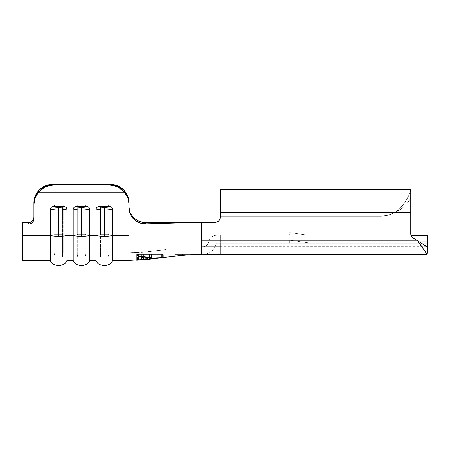 <?xml version="1.0" encoding="UTF-8"?>
<svg xmlns="http://www.w3.org/2000/svg" width="450" height="450" viewBox="0 0 450 450"><rect width="100%" height="100%" fill="white"/><g stroke="black" fill="none" stroke-linecap="round" stroke-linejoin="round"><path stroke-width="0.34" stroke-dasharray="2.25 1.69" d="M175.961 256.039L182.368 255.347L182.368 254.312L182.368 255.341L182.368 254.312L174.757 254.312L182.368 254.312L182.368 255.341L189.979 254.717L189.979 254.312L182.368 254.312L189.979 254.312M129.077 207.259L130.354 213.188L129.077 207.203L129.077 233.809L129.077 202.933L129.077 233.809L108.883 233.809L129.077 233.809L129.077 252.787L129.077 233.809L108.883 233.809L108.883 252.787L108.883 205.178L99.793 205.178L99.793 233.809L86.046 233.809L99.793 233.809L99.793 252.787L99.793 233.809L86.046 233.809L86.046 252.787L86.046 205.178L76.956 205.178L76.956 233.809L63.208 233.809L76.956 233.809L76.956 252.787L76.956 233.809L63.208 233.809L63.208 252.787L63.208 205.178L54.118 205.178L54.118 233.809L54.118 205.178L63.208 205.178L63.208 233.809L76.956 233.809L76.956 205.178L86.046 205.178L86.046 233.809L99.793 233.809L99.793 205.178L108.883 205.178L108.883 233.809L129.077 233.809L129.077 202.933L129.077 259.723L129.077 235.299L112.641 235.299L112.641 208.907L111.825 207.259L110.036 206.662A6.851 1.339 180 0 1 104.338 207.259L110.036 206.662L98.64 206.662L104.338 207.259L104.338 209.947A9.135 1.789 180 0 0 112.641 208.907A9.135 1.789 0 0 1 104.338 209.947A9.135 1.789 180 0 1 96.036 208.907L96.036 235.299A9.135 1.789 180 0 0 104.338 236.34A9.135 1.789 180 0 0 112.641 235.299L112.641 260.398L112.641 235.299A9.135 1.789 0 0 1 104.338 236.34A9.135 1.789 0 0 1 96.036 235.299L89.803 235.299L89.803 208.907L88.987 207.259L87.199 206.662A6.851 1.339 180 0 1 81.501 207.259L87.199 206.662L75.802 206.662L81.501 207.259L81.501 209.947A9.135 1.789 180 0 0 89.803 208.907A9.135 1.789 0 0 1 81.501 209.947A9.135 1.789 180 0 1 73.192 208.907L73.192 235.299A9.135 1.789 180 0 0 81.501 236.34A9.135 1.789 180 0 0 89.803 235.299L89.803 260.398L89.803 235.299A9.135 1.789 0 0 1 81.501 236.34A9.135 1.789 0 0 1 73.192 235.299L73.192 260.398L73.192 235.299L66.966 235.299L66.966 208.907L66.15 207.259L64.356 206.662A6.851 1.339 180 0 1 58.663 207.259L64.356 206.662L52.965 206.662L58.663 207.259L58.663 209.947A9.135 1.789 180 0 0 66.966 208.907A9.135 1.789 0 0 1 58.663 209.947A9.135 1.789 180 0 1 50.355 208.907L50.355 235.299A9.135 1.789 180 0 0 58.663 236.34A9.135 1.789 180 0 0 66.966 235.299A9.135 1.789 0 0 1 58.663 236.34A9.135 1.789 0 0 1 50.355 235.299L50.355 260.398L50.355 235.299L22.5 235.299L22.5 222.609L22.5 233.809L54.118 233.809L54.118 252.787L54.118 233.809L22.5 233.809L54.118 233.809L22.5 233.809L22.5 252.787L22.5 222.609L28.592 222.609L28.592 224.1L22.5 224.1L22.5 222.609L22.5 233.809L22.5 222.609L28.592 222.609L30.628 222.21L32.361 221.079L33.514 219.381L33.919 217.384L33.919 218.874L33.919 204.424A19.029 18.664 -0 0 1 38.548 192.229L124.453 192.229L38.548 192.229L45.028 186.907L52.954 185.018L110.047 185.018L52.954 185.018L52.954 184.269L110.047 184.269L52.954 184.269L52.954 185.018L48.898 185.496L45.028 186.907L41.524 189.186L38.548 192.229L35.111 197.916L33.919 204.424L33.919 202.922L33.919 218.874L33.919 202.933L33.919 218.874L33.514 220.871L32.361 222.57L30.628 223.701L28.592 224.1L22.5 224.1L22.5 260.398L22.5 235.299L50.355 235.299L50.355 208.907L51.176 207.259L52.965 206.662A6.851 1.339 180 0 0 58.663 207.259L58.663 209.947A9.135 1.789 0 0 1 50.355 208.907L51.176 207.259L52.965 206.662L64.356 206.662L66.15 207.259L66.746 207.99L66.966 260.398L66.966 235.299L73.192 235.299L73.192 208.907L74.014 207.259L75.802 206.662A6.851 1.339 180 0 0 81.501 207.259L81.501 209.947A9.135 1.789 0 0 1 73.192 208.907L74.014 207.259L75.802 206.662L87.199 206.662L88.987 207.259L89.584 207.99L89.803 235.299L96.036 235.299L96.036 260.398L96.036 208.907L96.851 207.259L98.64 206.662A6.851 1.339 180 0 0 104.338 207.259L104.338 209.947A9.135 1.789 0 0 1 96.036 208.907L96.851 207.259L98.64 206.662L110.036 206.662L111.825 207.259L112.421 207.99L112.641 235.299L129.077 235.299L129.077 208.513L130.388 214.571L134.078 219.623L139.472 222.868L145.536 223.875L201.403 222.334L201.403 254.312L427.044 254.312M215.106 222.334A5.327 5.327 0 0 0 220.433 217.007A5.327 5.327 0 0 1 215.106 222.334L201.403 222.334L215.111 222.334L201.403 222.334L215.111 222.334L201.403 222.334L201.403 240.885L417.668 240.885L201.403 240.885L201.403 222.334L145.536 223.875L145.198 222.576L215.106 222.334A5.327 5.327 0 0 0 220.433 217.007L220.433 212.631L220.433 216.248L380.301 216.248L387.72 215.325L394.695 212.631A30.454 30.454 0 0 1 380.301 216.248A30.454 30.454 0 0 0 394.695 212.631L220.433 212.631L394.695 212.631L387.72 215.325L380.301 216.248L220.433 216.248L220.433 212.631L220.433 216.248L380.301 216.248L220.433 216.248L220.433 212.631L220.433 217.007L220.433 212.631L220.433 217.007L220.433 212.631L410.754 212.631L410.754 233.719A5.327 5.327 0 0 0 413.758 238.511A24.362 24.362 0 0 1 417.668 240.885C423.984 245.149 427.264 246.881 427.5 246.088L427.5 241.886L220.433 241.886L220.433 235.277L427.5 235.277L427.5 243.203L427.5 242.888L220.433 242.888L427.5 242.888L427.5 243.203L427.5 235.277L216.624 235.277L410.979 235.277L411.564 236.548L413.758 238.511A24.362 24.362 0 0 1 417.668 240.885A24.362 24.362 0 0 0 413.758 238.511A5.327 5.327 0 0 1 410.754 233.719A5.327 5.327 0 0 0 413.758 238.511A24.362 24.362 0 0 1 417.668 240.885L201.403 240.885L201.403 246.696L201.403 222.334L201.403 240.885L201.403 222.334L145.198 222.576L139.224 221.473L133.954 218.194L130.354 213.182L133.942 218.183M308.739 235.277L289.71 235.277L308.739 235.277L289.71 232.611L308.739 235.277L289.71 235.277L289.71 232.611L308.739 235.277L289.71 232.611L289.71 235.277L308.739 235.277M308.739 242.888L289.71 242.888L308.739 242.888L301.455 241.869L308.739 242.888L289.71 242.888L308.739 242.888L289.71 240.227L308.739 242.888M158.569 257.963L152.843 258.007L138.594 255.971L137.188 260.021L138.594 255.971L138.594 254.312L136.693 254.312L163.339 254.312L161.432 254.312L163.339 254.312L163.339 257.608L162.568 257.67M137.064 260.077L136.693 260.235L136.693 254.312L138.594 254.312L138.594 255.971L138.594 254.312L136.693 254.312L136.693 260.235L137.064 260.072M137.436 259.723L137.678 259.273M181.901 255.392L180.833 255.499M35.364 195.806L35.376 195.778A19.029 18.664 180 0 1 39.493 189.737M129.077 202.933L129.077 204.424A19.029 18.664 -0 0 0 124.453 192.229L117.968 186.907L110.047 185.018L110.047 184.269L117.332 185.692L123.514 189.748A19.029 18.664 180 0 1 127.631 195.795A19.029 18.664 180 0 1 129.077 202.922L129.077 204.424L127.884 197.916L124.453 192.229L121.472 189.186L117.968 186.907L114.103 185.496L110.047 185.018L110.047 184.269A19.029 18.664 180 0 1 117.321 185.687M85.303 234.624L77.692 234.624L77.692 205.993L85.303 205.993L85.303 234.624L85.303 205.993L86.046 205.178L86.046 233.809L85.303 234.624L77.692 234.624L76.956 233.809L76.956 205.178L77.692 205.993L77.692 234.624L85.303 234.624L85.303 256.972L85.303 234.624L86.046 233.809L85.303 234.624L85.303 256.972L85.303 234.624L77.692 234.624L77.692 256.972L77.692 234.624L76.956 233.809L77.692 234.624L77.692 256.972L77.692 234.624L76.956 233.809L76.956 252.787L76.956 205.178L77.692 205.993L77.692 234.624L77.692 205.993L85.303 205.993L85.303 234.624L85.303 205.993L86.046 205.178L86.046 252.787L86.046 233.809L85.303 234.624M77.692 205.993L85.303 205.993L86.046 205.178L76.956 205.178L77.692 205.993L85.303 205.993L86.046 205.178L76.956 205.178L77.692 205.993M62.466 234.624L54.855 234.624L54.855 205.993L62.466 205.993L62.466 234.624L62.466 205.993L63.208 205.178L63.208 233.809L62.466 234.624L54.855 234.624L54.118 233.809L54.118 205.178L54.855 205.993L54.855 234.624L62.466 234.624L62.466 256.972L62.466 234.624L63.208 233.809L62.466 234.624L62.466 256.972L62.466 234.624L54.855 234.624L54.855 256.972L54.855 234.624L54.118 233.809L54.855 234.624L54.855 256.972L54.855 234.624L54.118 233.809L54.118 252.787L54.118 205.178L54.855 205.993L54.855 234.624L54.855 205.993L62.466 205.993L62.466 234.624L62.466 205.993L63.208 205.178L63.208 252.787L63.208 233.809L62.466 234.624M54.855 205.993L62.466 205.993L63.208 205.178L54.118 205.178L54.855 205.993L62.466 205.993L63.208 205.178L54.118 205.178L54.855 205.993M108.146 234.624L100.53 234.624L100.53 205.993L108.146 205.993L108.146 234.624L108.146 205.993L108.883 205.178L108.883 233.809L108.146 234.624L100.53 234.624L99.793 233.809L99.793 205.178L100.53 205.993L100.53 234.624L108.146 234.624L108.146 256.972L108.146 234.624L108.883 233.809L108.146 234.624L108.146 256.972L108.146 234.624L100.53 234.624L100.53 256.972L100.53 234.624L99.793 233.809L100.53 234.624L100.53 256.972L100.53 234.624L99.793 233.809L99.793 252.787L99.793 205.178L100.53 205.993L100.53 234.624L100.53 205.993L108.146 205.993L108.146 234.624L108.146 205.993L108.883 205.178L108.883 252.787L108.883 233.809L108.146 234.624M100.53 205.993L108.146 205.993L108.883 205.178L99.793 205.178L100.53 205.993L108.146 205.993L108.883 205.178L99.793 205.178L100.53 205.993M117.343 185.698A19.029 18.664 180 0 1 123.502 189.737M33.919 202.933A19.029 18.664 180 0 1 35.37 195.795M39.504 189.726A19.029 18.664 180 0 1 45.652 185.698M45.686 185.687A19.029 18.664 180 0 1 52.931 184.269M129.077 233.809L129.077 252.669L129.077 233.809M208.125 254.312L220.433 254.312L220.433 242.888L216.624 242.888L427.5 242.888L427.5 243.203L220.433 243.203L220.433 254.312L220.433 243.203L427.5 243.203L427.5 252.9C427.264 258.041 423.984 247.421 417.668 240.885A24.362 24.362 0 0 0 413.758 238.511L411.564 236.548L410.979 235.277L220.433 235.277L220.433 246.696L201.403 246.696L220.433 246.696L201.403 246.696L201.403 240.885L417.668 240.885A24.362 24.362 0 0 0 413.758 238.511M203.029 246.696L213.773 246.696L203.029 246.696A5.816 5.816 0 0 0 208.755 241.886L419.664 241.886L220.433 241.886L220.433 246.696L220.433 241.886L208.755 241.886A5.816 5.816 0 0 1 203.029 246.696A5.816 5.816 0 0 0 208.755 241.886A5.816 5.816 0 0 1 203.029 246.696L220.433 246.696L203.029 246.696M220.433 217.007L220.433 212.631L394.695 212.631L387.72 215.325L380.301 216.248L220.433 216.248L220.433 212.631L220.433 216.248L220.433 212.631L220.433 216.248L380.301 216.248L387.72 215.325L394.695 212.631A30.454 30.454 0 0 1 380.301 216.248L220.433 216.248L380.301 216.248A30.454 30.454 0 0 0 394.695 212.631L220.433 212.631L410.754 212.631L410.754 233.719M217.136 221.934L218.869 220.776L220.028 219.043M217.142 221.929L218.869 220.776L217.142 221.929M220.433 189.602L410.754 189.602L409.652 193.584L406.429 199.963C403.571 205.003 399.662 209.227 394.695 212.631C399.662 210.352 403.571 207.523 406.429 204.148L409.652 199.879L410.754 197.449C410.805 198.962 404.516 208.693 394.695 212.631C404.533 206.662 410.805 192.234 410.754 189.951L410.754 212.631L220.433 212.631L220.433 189.602L220.433 212.631L394.695 212.631C404.505 208.682 410.816 198.984 410.754 197.449L410.754 189.951C410.709 192.347 404.64 206.606 394.695 212.631L398.171 210.032L401.321 206.938L406.429 199.963C409.286 194.828 410.726 191.486 410.754 189.951L410.754 212.631L410.754 189.602L410.754 212.631L220.433 212.631L220.433 189.602L220.433 212.631L394.695 212.631L401.321 208.817L406.429 204.148C409.286 200.711 410.726 198.478 410.754 197.449L410.754 212.631L220.433 212.631L220.433 189.602L220.433 212.631L410.754 212.631L410.754 189.624M201.403 254.143L201.403 240.885L417.668 240.885L427.044 246.696L427.5 246.088L427.5 252.9L427.5 241.886L427.5 243.203L220.433 243.203L427.5 243.203L427.5 242.888L220.433 242.888L220.433 243.203L216.253 243.203A13.427 13.427 0 0 1 203.029 254.312A13.427 13.427 0 0 0 216.253 243.203A13.427 13.427 0 0 1 203.029 254.312L220.433 254.312L203.029 254.312A13.427 13.427 0 0 0 216.253 243.203L220.433 243.203L220.433 254.312M417.668 240.885L427.044 254.267L427.5 252.9L427.5 241.886L208.755 241.886A7.993 7.993 0 0 1 216.624 235.277L220.433 235.277L220.433 241.886L220.433 235.277L216.624 235.277A7.993 7.993 0 0 0 208.755 241.886L220.433 241.886L220.433 246.696L201.234 246.696L201.403 240.885L417.668 240.885C423.984 247.421 427.264 258.041 427.5 252.9L427.5 243.203M427.044 246.696L201.403 246.696L427.044 246.696L425.852 246.111M427.5 252.9L427.044 254.267M394.695 212.631L220.433 212.631L220.433 197.213L220.433 212.631L394.695 212.631M216.624 235.277A7.993 7.993 0 0 0 208.755 241.886A7.993 7.993 0 0 1 216.624 235.277M216.624 242.888L220.433 242.888L220.433 243.203L216.253 243.203A0.383 0.383 0 0 1 216.624 242.888A0.383 0.383 0 0 0 216.253 243.203A0.383 0.383 0 0 1 216.624 242.888A0.383 0.383 0 0 0 216.253 243.203L220.433 243.203L220.433 242.888L216.624 242.888M143.674 258.463L143.674 254.312L160.751 254.312L160.751 257.934L160.751 254.312L143.674 254.312L143.674 259.74L143.674 254.312L162.568 254.312L137.458 254.312L162.568 254.312L162.568 257.704L162.568 254.312L160.751 254.312L160.751 257.754L160.751 254.312L139.275 254.312L160.751 254.312L160.751 257.878L150.041 258.688L141.722 258.142L141.722 259.926L141.722 254.312L141.722 259.881L141.722 254.312L143.674 254.312L143.674 259.155L145.817 259.161M161.91 257.692L161.432 257.687L161.432 254.312L161.432 257.687L152.854 258.013M149.991 257.698L144.292 256.838L152.843 258.007L161.432 257.698L161.432 254.312L138.594 254.312L138.594 255.971L144.292 256.838M163.339 257.608L163.339 254.312L161.432 254.312L161.432 257.698L162.382 257.681M139.275 256.067L139.275 254.312L139.275 256.067M137.458 259.684L137.458 254.312L139.275 254.312L137.458 254.312L137.458 259.684M138.465 259.245L137.458 260.196L138.195 259.734L138.847 258.204L139.275 254.312L139.275 256.489L152.685 258.188L160.751 257.794M161.207 257.794L162.568 257.704M138.392 259.397L139.275 256.489L151.341 258.086L158.062 258.047M160.751 257.844L160.751 254.312L160.751 257.844L151.228 258.666L141.722 258.142L141.722 259.926L141.722 254.312L143.674 254.312L143.674 257.49L143.674 254.312L141.722 254.312L160.751 254.312L141.722 254.312L141.722 258.142L141.722 254.312L143.674 254.312L143.674 259.009L149.529 259.234L149.529 254.312L149.529 259.234L149.529 254.312L149.529 258.986L143.674 259.009L143.674 254.312L143.674 259.009M160.751 257.934L160.751 254.312L151.481 254.312L151.481 259.026L158.799 258.176L158.799 254.312L158.799 258.148M182.368 254.312L174.757 254.312L182.368 254.312M145.401 259.161L147.966 259.11M152.235 258.812L155.064 258.514M158.799 258.092L151.481 259.026L151.481 254.312L151.481 258.863L151.481 254.312L158.799 254.312L158.799 258.092L158.799 254.312L160.751 254.312L141.722 254.312L149.529 254.312L143.674 254.312L143.674 259.779M151.481 254.312L149.529 254.312L151.481 254.312M129.077 207.203L129.938 213.458L132.418 217.862L136.198 221.243M140.698 223.268L145.536 223.875L145.148 222.576M142.194 222.306L139.14 221.434M133.211 217.457L130.354 213.182L129.111 208.204M22.5 233.809L22.5 252.787L22.5 233.809M33.919 217.384L33.919 217.384A5.327 5.226 180 0 1 28.592 222.609L28.592 224.1A5.327 5.226 -0 0 0 33.919 218.874L33.919 217.384M174.757 256.185L174.757 254.312M289.71 242.888L289.71 240.227M151.481 259.031L158.799 258.176M22.5 252.787L54.118 252.787L54.855 256.972L62.466 256.972L63.208 252.787L76.956 252.787L77.692 256.972L85.303 256.972L86.046 252.787L99.793 252.787L100.53 256.972L108.146 256.972L108.883 252.787L129.077 252.787M129.077 252.737C139.438 252.692 146.644 251.955 151.391 251.449L166.348 249.57L146.7 251.899L129.077 252.737L143.01 252.219L166.348 249.57L146.841 251.882L129.077 252.737M410.754 197.213L220.433 197.213L410.754 197.213"/><path stroke-width="0.67" d="M179.91 255.594L181.986 255.381M180.833 255.499L175.961 256.039M182.464 255.336L187.684 254.88M133.898 218.149L139.23 221.473L145.198 222.576L201.403 222.334L201.403 254.312L201.403 222.334L145.536 223.875L139.477 222.874L134.089 219.628L130.393 214.577L129.077 208.513L129.077 235.299L112.641 235.299L112.421 207.99L111.825 207.259L110.036 206.662L98.64 206.662L96.851 207.259L96.036 208.907L96.036 235.299A9.135 1.789 0 0 0 104.338 236.34L104.338 209.947A9.135 1.789 180 0 1 96.036 208.907A9.135 1.789 0 0 0 104.338 209.947L104.338 207.259A6.851 1.339 180 0 1 98.64 206.662L96.851 207.259L96.036 208.907L96.036 235.299L89.803 235.299L89.803 208.907L88.982 207.259L87.199 206.662L75.802 206.662L74.008 207.259L73.192 208.907A9.135 1.789 0 0 0 81.501 209.947L81.501 207.259A6.851 1.339 180 0 1 75.802 206.662L74.008 207.259L73.192 208.907L73.192 235.299A9.135 1.789 0 0 0 81.501 236.34L81.501 209.947A9.135 1.789 180 0 1 73.192 208.907L73.192 235.299L66.966 235.299L66.966 208.907L66.144 207.259L64.356 206.662L52.965 206.662L51.171 207.259L50.355 208.907A9.135 1.789 0 0 0 58.663 209.947L58.663 207.259A6.851 1.339 180 0 1 52.965 206.662L51.171 207.259L50.355 208.907L50.355 235.299A9.135 1.789 0 0 0 58.663 236.34L58.663 209.947A9.135 1.789 180 0 1 50.355 208.907L50.355 235.299L22.5 235.299L22.5 224.1L28.592 224.1L30.628 223.701L32.361 222.57L33.514 220.871L33.919 218.874L33.919 202.933L35.37 195.795L33.919 204.424L35.111 197.916L38.548 192.229L124.453 192.229L127.884 197.916L129.077 204.424L127.631 195.795L123.502 189.737L117.332 185.692L110.047 184.269L52.954 184.269L45.669 185.692L39.493 189.737L35.37 195.795L39.493 189.737L45.669 185.692L52.954 184.269L110.047 184.269L110.047 185.018L114.103 185.496L117.968 186.907L121.472 189.186L124.453 192.229L38.548 192.229L41.524 189.186L45.028 186.907L48.898 185.496L52.954 185.018L110.047 185.018L52.954 185.018L52.954 184.269A19.029 18.664 180 0 0 33.919 202.933M413.758 238.511L411.564 236.548L413.758 238.511A24.362 24.362 0 0 1 417.668 240.885L201.403 240.885L417.668 240.885A24.362 24.362 0 0 0 413.758 238.511A5.327 5.327 0 0 1 410.754 233.719L410.979 235.277L427.5 235.277L427.5 241.886L427.5 235.277L410.979 235.277L410.754 212.631L220.433 212.631L220.028 219.043L218.869 220.776L217.142 221.929L215.106 222.334L145.198 222.576L145.536 223.875L201.403 222.334L215.106 222.334L217.142 221.929M145.198 222.576L142.194 222.306L145.198 222.576L145.536 223.875L140.361 223.166L135.602 220.843L132.047 217.389L129.791 213.03L129.077 208.513L129.077 204.424L129.077 259.678L129.077 235.299L112.641 235.299L112.641 260.398L112.641 208.907A9.135 1.789 180 0 1 104.338 209.947L104.338 236.34A9.135 1.789 0 0 0 112.641 235.299A9.135 1.789 180 0 1 104.338 236.34A9.135 1.789 180 0 1 96.036 235.299L89.803 235.299L89.803 260.398L89.803 208.907A9.135 1.789 180 0 1 81.501 209.947L81.501 236.34A9.135 1.789 0 0 0 89.803 235.299A9.135 1.789 180 0 1 81.501 236.34A9.135 1.789 180 0 1 73.192 235.299L66.966 235.299L66.966 260.398L66.966 208.907A9.135 1.789 180 0 1 58.663 209.947L58.663 236.34A9.135 1.789 0 0 0 66.966 235.299A9.135 1.789 180 0 1 58.663 236.34A9.135 1.789 180 0 1 50.355 235.299L22.5 235.299L22.5 260.398L22.5 224.1L28.592 224.1L28.592 222.609L22.5 222.609L22.5 224.1L22.5 222.609L28.592 222.609A5.327 5.226 180 0 0 33.919 217.384L33.514 219.381L32.361 221.079L30.628 222.21L28.592 222.609L28.592 224.1A5.327 5.226 0 0 0 33.919 218.874L33.919 204.424A19.029 18.664 0 0 1 38.548 192.229L45.028 186.907L52.954 185.018L52.954 184.269A19.029 18.664 180 0 0 52.931 184.269M144.36 256.849L138.594 255.971L137.678 259.273L136.693 260.235L137.678 259.273L138.594 255.971L152.854 258.013L161.347 257.692M179.466 255.645L181.901 255.392M149.529 259.166L129.077 260.421L112.641 260.398C110.481 267.412 97.83 267.053 96.036 260.398L96.036 235.299L96.036 260.398L89.803 260.398C87.638 267.412 74.992 267.053 73.192 260.398L73.192 235.299L73.192 260.398L66.966 260.398C64.8 267.412 52.155 267.053 50.355 260.398L50.355 235.299L50.355 260.398L22.5 260.398M123.514 189.748A19.029 18.664 180 0 0 123.502 189.737L127.631 195.795L129.077 202.933A19.029 18.664 180 0 1 129.077 202.933A19.029 18.664 180 0 0 110.047 184.269A19.029 18.664 180 0 1 110.053 184.269L110.047 185.018L117.968 186.907L124.453 192.229A19.029 18.664 0 0 1 129.077 204.424L129.077 202.933M87.199 206.662L75.802 206.662L81.501 207.259L87.199 206.662A6.851 1.339 180 0 1 81.501 207.259L81.501 209.947A9.135 1.789 0 0 0 89.803 208.907L88.982 207.259L87.199 206.662M64.356 206.662L52.965 206.662L58.663 207.259L64.356 206.662A6.851 1.339 180 0 1 58.663 207.259L58.663 209.947A9.135 1.789 0 0 0 66.966 208.907L66.144 207.259L64.356 206.662M110.036 206.662L98.64 206.662L104.338 207.259L110.036 206.662A6.851 1.339 180 0 1 104.338 207.259L104.338 209.947A9.135 1.789 0 0 0 112.641 208.907L111.825 207.259L110.036 206.662M139.23 221.473L133.954 218.194L139.23 221.473L141.879 222.244M427.044 254.312L208.125 254.312M410.754 233.719L411.564 236.548L410.754 233.719L410.754 189.602L220.433 189.602L220.433 217.007L220.028 219.043L220.433 217.007A5.327 5.327 0 0 1 215.106 222.334M220.028 219.043L220.433 217.007M220.433 254.312L201.403 254.143M427.044 246.696L427.5 246.088L427.5 241.886L419.664 241.886L427.5 241.886L427.5 252.9L427.5 246.088L427.044 246.696L417.668 240.885L425.852 246.111M427.044 254.267L417.668 240.885M427.5 243.203L427.5 252.9M410.754 189.624L410.754 212.631L220.433 212.631L220.433 189.602M163.339 257.608L161.91 257.692M152.91 258.013L149.951 257.692M141.722 259.695L149.529 259.234L162.551 257.709L152.696 258.182L139.275 256.489L139.275 256.067L138.392 259.391L137.458 260.196L137.458 259.684L137.458 260.196M160.751 257.794L161.207 257.794M160.751 257.777L152.696 258.182L139.275 256.489L137.931 260.01M187.746 254.874L141.722 259.881L141.722 257.237L143.674 257.49L143.674 259.74L141.722 259.779M160.751 257.934L152.235 258.812M155.064 258.514L143.674 259.509L143.674 259.155L147.966 259.11M141.722 259.746L141.722 257.237L143.674 257.49L143.674 258.463M137.464 260.196L143.674 259.779M133.942 218.183L133.211 217.457M129.111 208.204L129.077 207.259M129.077 207.203C129.386 210.51 129.808 212.507 130.354 213.188L133.954 218.194M189.979 254.717L201.167 254.312"/></g></svg>
